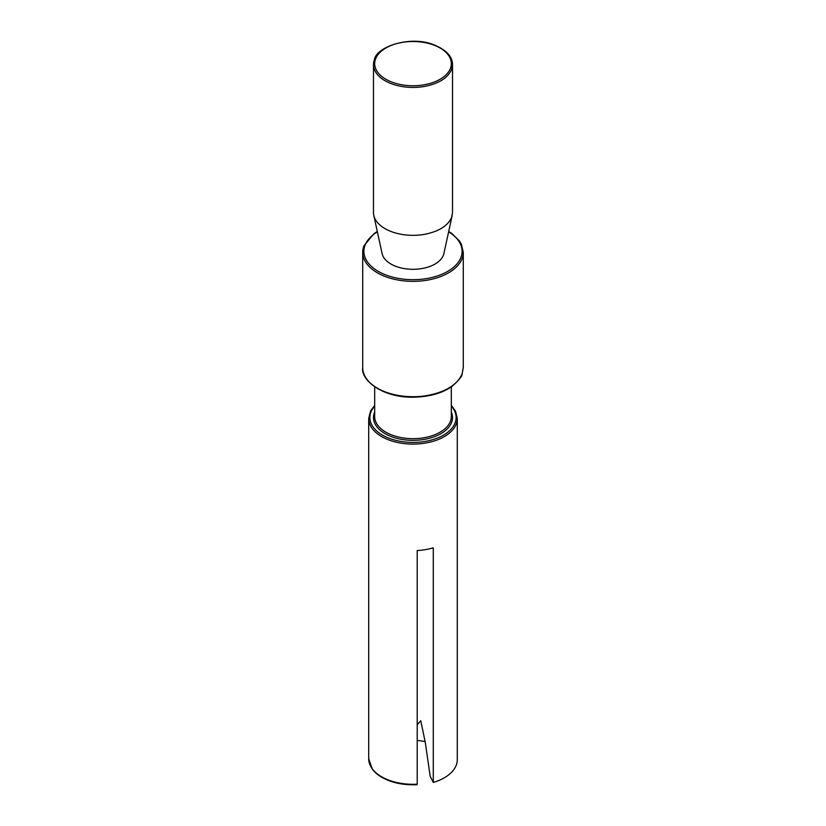 <?xml version="1.0" encoding="UTF-8"?>
<svg xmlns="http://www.w3.org/2000/svg" width="826" height="826" viewBox="0 0 826 826"><rect width="100%" height="100%" fill="white"/><g stroke="black" fill="none" stroke-linecap="round" stroke-linejoin="round"><path stroke-width="1.24" d="M452.204 215.379L443.882 253.582A31.13 17.976 -0 0 1 443.417 255.172A31.13 17.976 -0 0 1 421.766 268.584A31.13 17.976 -0 0 1 382.108 253.582L373.796 215.379A39.514 22.808 180 0 0 424.12 234.419C438.658 231.631 447.816 225.952 451.605 217.393L452.514 212.53L452.514 64.614L451.605 69.477C447.816 78.047 438.658 83.715 424.12 86.503A39.514 22.808 180 0 1 373.486 64.614A39.514 22.808 180 0 1 374.395 59.761M373.796 215.379A39.514 22.808 180 0 1 373.486 212.53L373.486 64.614L374.446 59.482C376.45 46.762 410.357 35.26 433.557 44.676C446.143 49.746 452.462 56.385 452.514 64.614M457.294 418.514L457.294 759.703A44.305 25.575 180 0 1 433.289 782.439L433.289 547.814A44.305 25.575 180 0 1 425.473 549.62A44.305 25.575 180 0 1 417.202 550.539L417.202 784.184A44.305 25.575 180 0 1 385.959 778.99A44.305 25.575 180 0 1 368.695 758.722L368.695 418.514A44.305 25.575 180 0 0 425.473 443.056A44.305 25.575 180 0 0 457.294 418.514L455.539 411.183L451.316 405.36M430.17 776.275L425.359 742.801L420.764 720.685L417.202 724.815M433.289 782.439L430.181 776.326M417.202 740.499A33.525 19.359 180 0 1 425.173 741.665M375.562 58.925A38.316 22.116 180 0 1 402.21 42.415A38.316 22.116 180 0 1 450.428 68.352A38.316 22.116 180 0 1 423.79 84.861A38.316 22.116 180 0 1 375.562 58.925M448.621 231.838A49.095 28.342 180 0 1 460.96 257.382A49.095 28.342 180 0 1 426.815 278.538A49.095 28.342 180 0 1 365.03 245.301A49.095 28.342 180 0 1 377.379 231.838M448.694 231.466L451.77 233.459L459.359 240.82L461.29 244.042L463.283 252.322A50.283 29.034 180 0 1 462.137 258.497A50.283 29.034 180 0 1 427.156 280.179A50.283 29.034 180 0 1 362.707 252.322A50.283 29.034 180 0 1 363.863 246.138M377.296 231.466L374.075 233.562L363.915 245.859L362.707 252.322L362.707 367.673A50.283 29.034 180 0 0 427.156 395.54C445.658 391.989 457.315 384.761 462.137 373.858L463.283 367.271M451.316 386.857L451.316 416.562A38.316 22.116 180 0 1 423.79 437.78A38.316 22.116 180 0 1 374.684 416.562L374.684 386.857M451.316 411.967A39.514 22.808 180 0 1 424.12 439.422A39.514 22.808 180 0 1 385.608 433.97A39.514 22.808 180 0 1 374.684 411.967M451.316 406.134A43.107 24.883 180 0 1 425.132 441.414A43.107 24.883 180 0 1 379.753 433.382A43.107 24.883 180 0 1 374.684 406.134M463.283 252.322L463.283 367.673L462.085 374.137C462.292 376.098 458.957 380.166 452.07 386.331C442.302 393.259 429.283 396.893 412.979 397.213C381.168 397.543 360.59 379.371 362.707 367.673M374.684 405.36L370.513 411.069L368.695 418.514M417.016 784.7C406.991 785.165 397.791 783.874 389.418 780.838C381.323 777.7 375.603 773.755 372.258 769.016L368.695 758.722"/></g></svg>
